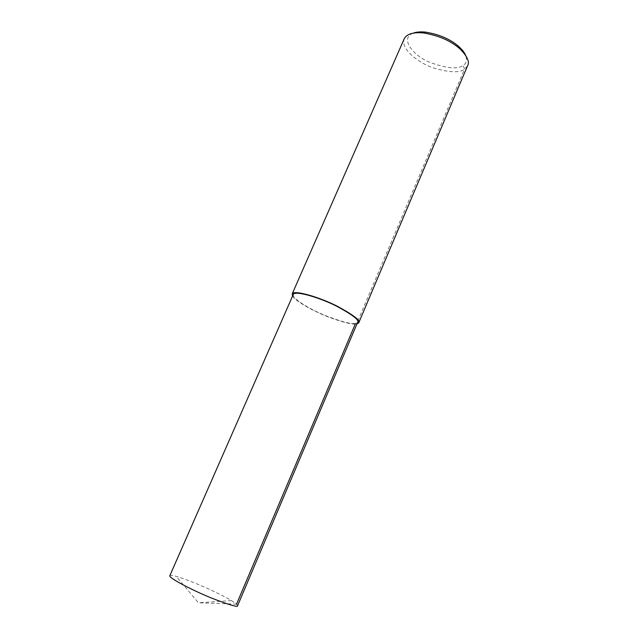 <?xml version="1.0" encoding="UTF-8"?>
<svg xmlns="http://www.w3.org/2000/svg" width="638" height="638" viewBox="0 0 638 638"><rect width="100%" height="100%" fill="white"/><g stroke="black" fill="none" stroke-linecap="round" stroke-linejoin="round"><path stroke-width="0.48" stroke-dasharray="3.19 2.39" d="M293.352 294.262C291.032 298.121 310.235 309.542 325.866 315.77C341.936 321.855 351.825 324.407 355.541 323.434L357.575 322.453M169.756 575.851C169.947 575.061 172.116 575.245 176.255 576.385C193.92 581.441 223.826 595.653 231.442 600.613L236.539 604.138L237.615 605.637M292.547 296.088C296.311 302.013 315.435 312.149 329.599 317.485C344.097 322.676 353.093 324.83 356.57 323.945L356.977 323.873M404.412 38.36C399.699 47.683 417.085 62.309 432.755 67.716C449.024 72.588 459.607 73.067 464.52 69.143L467.447 66.033M413.057 33.184C399.643 38.344 412.802 55.339 429.502 62.245C446.783 68.497 458.004 69.534 463.172 65.339C466.434 63.521 467.255 60.163 465.636 55.275M356.57 323.945L355.541 323.434L356.57 323.945L464.52 69.143L463.172 65.339M236.539 604.138L198.45 602.782L176.255 576.385M231.442 600.613L198.45 602.782"/><path stroke-width="0.96" d="M357.575 322.453C359.792 320.356 352.798 314.933 336.593 306.168C319.798 297.635 295.466 290.418 293.352 294.262L169.756 575.851C169.174 578.203 192.883 590.517 211.345 597.981C229.457 605.031 238.213 607.583 237.615 605.637L357.575 322.453M356.977 323.873L358.692 322.924C360.988 320.762 353.755 315.148 336.984 306.073C319.598 297.244 294.437 289.788 292.252 293.759L292.547 296.088M358.692 322.924L467.447 66.033C469.975 62.237 467.534 56.575 460.118 49.038C451.026 40.888 438.816 35.529 423.488 32.961C413.56 32.044 407.204 33.846 404.412 38.36L292.252 293.759M465.636 55.275C464.6 52.723 462.422 49.916 459.105 46.845C450.795 39.381 439.63 34.476 425.618 32.139C420.578 31.613 416.391 31.956 413.057 33.184M355.541 323.434L236.539 604.138M459.105 46.845L460.118 49.038M425.618 32.139L423.488 32.961"/></g></svg>
